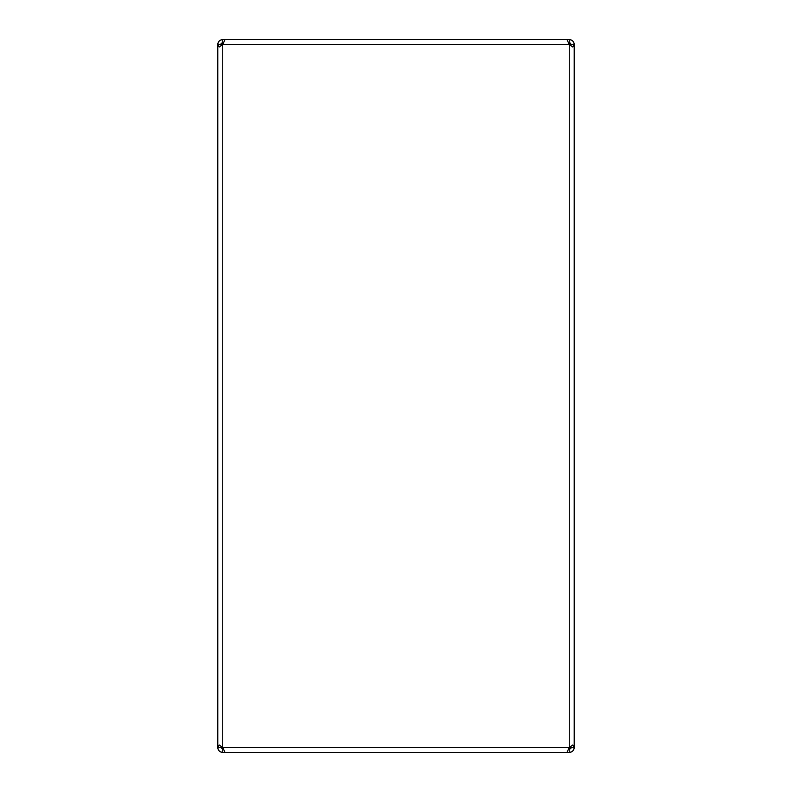 <?xml version="1.0" encoding="UTF-8"?>
<svg xmlns="http://www.w3.org/2000/svg" width="792" height="792" viewBox="0 0 792 792"><rect width="100%" height="100%" fill="white"/><g stroke="black" fill="none" stroke-linecap="round" stroke-linejoin="round"><path stroke-width="1.19" d="M223.007 748.341L221.008 746.341L220.889 747.45L217.8 747.45L219.245 745.015L222.74 747.45L225.007 752.4L566.993 752.4L569.26 747.45L572.755 745.015L574.2 747.45A4.95 4.95 0 0 1 574.2 747.46L574.2 44.55A4.95 4.95 0 0 1 574.2 44.55L572.755 46.985L569.26 44.55L566.993 39.6L225.007 39.6L222.74 44.55L219.245 46.985L217.8 44.55L217.8 747.45C218.087 750.46 219.74 752.103 222.74 752.4L222.74 749.311L220.889 747.45M222.74 749.311L223.294 749.311L223.037 748.44M220.889 44.55L222.74 42.689L222.74 39.6C219.74 39.887 218.097 41.54 217.8 44.55L220.889 44.55L221.008 45.659L220.889 44.55A1.861 1.861 0 0 1 221.433 43.233M572.002 751.568A4.95 4.95 0 0 1 569.26 752.4C572.26 752.103 573.913 750.46 574.2 747.45L571.111 747.45L570.992 746.341L571.111 747.45A1.861 1.861 0 0 1 570.567 748.767M217.899 43.58A4.95 4.95 0 0 1 218.632 41.798M219.245 41.045A4.95 4.95 0 0 1 219.998 40.432M220.849 39.976A4.95 4.95 0 0 1 221.512 39.758L221.859 39.679M221.78 752.301A4.95 4.95 0 0 1 219.998 751.568M219.245 750.955A4.95 4.95 0 0 1 218.632 750.202M218.176 749.351A4.95 4.95 0 0 1 217.8 747.45M569.26 39.6L569.26 42.689L571.111 44.55L574.2 44.55C573.913 41.54 572.26 39.897 569.26 39.6L546.411 39.6M570.141 39.679L570.487 39.758A4.95 4.95 0 0 1 572.002 40.432M572.755 41.045A4.95 4.95 0 0 1 573.368 41.798M573.824 42.649A4.95 4.95 0 0 1 574.101 43.58M574.101 748.42A4.95 4.95 0 0 1 573.824 749.351M573.368 750.202A4.95 4.95 0 0 1 572.755 750.955M570.487 43.154L570.487 45.332L570.487 43.154A1.861 1.861 0 0 1 570.567 43.233M571.072 44.184A1.861 1.861 0 0 1 571.111 44.55L570.992 45.659M571.111 747.45L569.26 749.311L569.26 752.4L566.993 752.4M568.706 749.311L569.26 749.311M222.74 39.6L245.589 39.6M245.589 752.4L222.74 752.4M223.294 42.689L222.74 42.689M569.26 42.689L568.706 42.689M221.512 45.332L221.512 43.154M569.26 747.45L569.26 44.55L222.74 44.55L222.74 747.45L569.26 747.45"/></g></svg>

